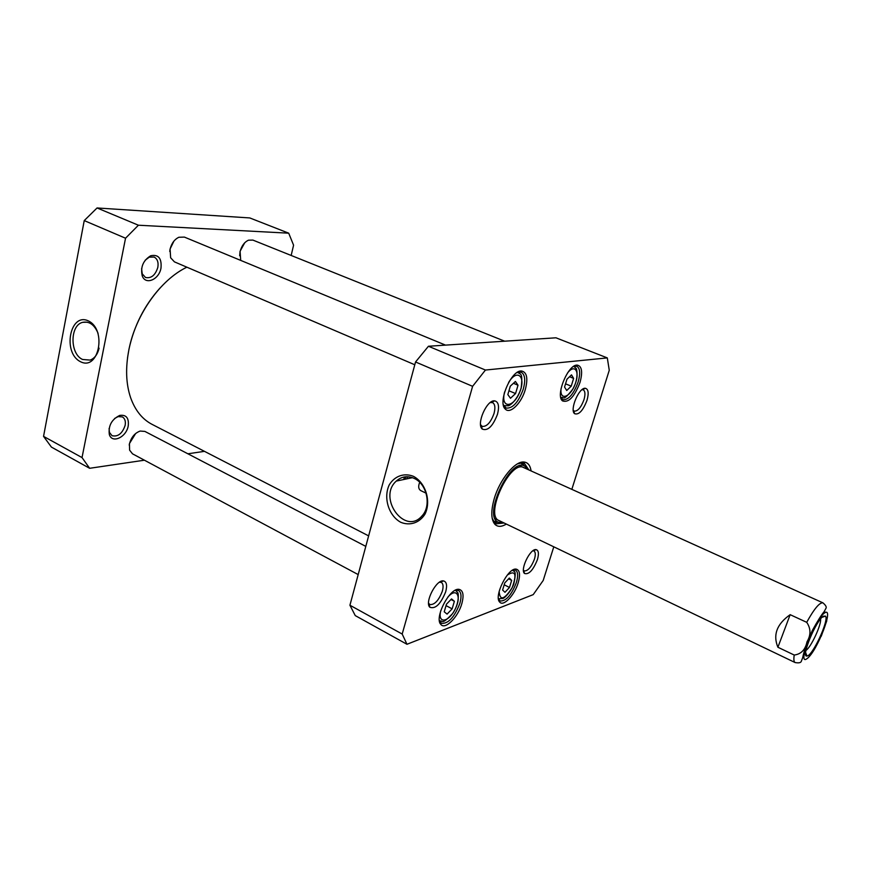 <?xml version="1.0" encoding="UTF-8"?>
<svg xmlns="http://www.w3.org/2000/svg" width="871" height="871" viewBox="0 0 871 871"><rect width="100%" height="100%" fill="white"/><g stroke="black" fill="none" stroke-linecap="round" stroke-linejoin="round"><path stroke-width="1.31" d="M160.014 288.029C144.39 305.438 134.036 325.852 128.952 349.282L127.536 357.763M368.629 535.883L152.109 424.384C142.321 419.289 135.168 410.404 130.628 397.709C125.936 383.806 125.37 367.769 128.919 349.609C135.734 314.573 160.525 279.754 186.873 267.19M404.471 476.927L403.698 479.518M405.244 479.192L405.973 476.753M407.661 476.731L407.029 478.821M777.901 647.251C772.784 634.872 776.867 624.006 790.16 614.676L806.709 622.319C810.923 628.492 811.021 634.992 807.003 641.829C805.359 649.744 801.102 654.154 794.232 655.046L777.901 647.251L790.16 614.676M821.222 636.287L826.775 620.849M825.468 612.444L824.347 611.42M820.58 618.987C821.593 624.583 810.901 647.545 805.969 650.376M823.389 616.2C815.975 620.359 800.58 657.757 806.96 655.994C812.349 656.386 829.29 620 825.523 616.124L823.389 616.2M426.093 493.182L420.769 490.613C418.418 489.067 418.058 486.312 419.713 482.349M444.232 611.801L446.464 604.18L451.548 598.921L454.368 601.295L452.147 608.851L447.095 614.099L444.232 611.801M507.837 394.585L510.308 386.147L515.414 381.465L518.016 385.211L515.556 393.561L510.482 398.265L507.837 394.585M564.56 387.051L566.967 379.201L571.507 374.868L573.63 378.384L571.234 386.169L566.727 390.513L564.56 387.051M502.6 590.037L504.777 582.895L509.328 578.061L511.669 580.38L509.491 587.468L504.973 592.302L502.6 590.037M553.782 546.825L543.21 580.456L533.215 594.632L406.975 644.279L402.184 634.044L472.605 386.321L485.441 370.044L607.305 357.905L609.265 370.273L571.844 489.35M587 400.355C588.981 393.104 588.415 389.087 585.312 388.281C579.008 387.279 569.449 409.991 574.599 413.692C578.856 415.129 582.993 410.677 587 400.355M445.702 591.747C447.346 585.366 446.616 581.763 443.513 580.913C436.447 579.193 424.384 602.351 429.817 607.239C435.413 609.286 440.704 604.126 445.702 591.747M525.344 389.457C528.153 378.406 526.922 372.255 521.642 371.013C511.321 369.5 497.178 402.946 505.463 409.218C510.275 414.356 521.577 402.968 525.344 389.457M461.826 603.657C464.058 595.263 463.176 590.505 459.18 589.384C450.013 587.076 433.802 618.149 440.9 624.485C445.223 630.092 458.168 617.038 461.826 603.657M531.103 470.939C530.254 465.43 527.891 462.468 524.037 462.033C515.142 460.705 499.627 479.605 494.184 498.876C490.765 511.255 491.037 519.769 494.989 524.407C497.809 527.075 501.598 526.966 506.356 524.081M518.212 582.743C520.455 574.686 519.802 570.157 516.263 569.144C508.152 567.141 493.356 596.777 499.78 602.166C503.558 606.837 514.685 594.98 518.212 582.743M580.021 382.38C582.808 372.026 581.926 366.266 577.375 365.134C568.328 363.773 555.132 395.608 562.514 400.9C568.611 403.023 574.446 396.86 580.021 382.38M537.418 559.618C539.084 553.684 538.637 550.341 536.079 549.623C530.308 548.262 519.867 569.71 524.494 573.466C528.849 574.816 533.161 570.2 537.418 559.618M497.493 414.248C499.497 406.234 498.528 401.771 494.608 400.845C486.813 399.626 476.067 424.21 482.262 429.076C487.771 431.243 492.855 426.3 497.493 414.248M607.305 357.905L555.938 337.796L428.445 346.255L415.543 361.977L349.924 605.236L355.259 615.601L406.975 644.279M508.958 390.785L515.556 393.561M513.433 383.284L518.016 385.211M446.039 605.628L452.147 608.851M450.982 599.509L454.368 601.295M504.2 584.789L509.491 587.468M508.599 578.834L511.669 580.38M565.551 383.839L571.234 386.169M569.558 376.729L573.63 378.384M414.182 478.408C427.03 483.906 431.635 505.953 422.01 515.893C405.091 536.068 377.23 497.831 396.283 481.086C401.553 476.415 407.519 475.522 414.182 478.408M413.377 476.295C404.024 472.626 394.519 476.089 389.217 484.929C383.196 497.755 388.662 515.632 400.671 522.252C409.882 526.095 419.517 522.927 425.026 514.075C431.352 501.141 425.658 482.73 413.377 476.295M349.924 605.236L402.184 634.044M472.605 386.321L415.543 361.977M532.91 550.777L533.923 550.94C535.534 552.007 535.719 554.718 534.467 559.084C531.332 567.152 527.913 571.104 524.2 570.93L523.449 570.244M439.452 582.22L441.325 582.427C443.23 583.679 443.568 586.597 442.337 591.169C438.744 600.511 434.564 604.975 429.806 604.561L428.565 603.135M490.21 402.587L492.583 402.62C495.044 404.111 495.523 407.737 494.02 413.518C490.711 422.533 486.769 426.823 482.186 426.387L480.563 424.678M581.948 389.718L583.211 389.816C585.214 391.068 585.475 394.356 583.973 399.702C581.044 407.519 577.789 411.33 574.229 411.134L573.27 410.317M516.939 372.636L521.272 372.244C524.995 374.497 525.681 380.083 523.319 389.021C518.441 402.304 512.703 408.651 506.095 408.085L503.362 404.732M573.553 366.462L576.787 366.234C580.064 368.237 580.522 373.485 578.159 381.977C573.63 394.149 568.534 400.061 562.884 399.713L560.75 397.296M441.597 581.708L440.672 581.512M455.043 590.407L458.549 590.473C461.282 592.291 461.728 596.57 459.877 603.331C454.499 617.201 448.347 623.865 441.434 623.342L439.387 620.457M512.834 570.037L515.512 570.113C517.995 571.757 518.289 575.862 516.416 582.427C511.484 595.1 506.051 601.284 500.106 600.979L498.452 598.856M517.516 463.84L522.317 462.849L524.407 463.372L528.839 469.915M504.124 523.003L496.252 523.819L494.51 522.556L492.18 518.245M494.521 522.578L498.038 522.165M524.288 465.8L522.339 462.849L524.037 462.033M428.445 346.255L485.441 370.044M527.543 469.327L524.799 466.225C510.515 456.241 481.859 517.777 498.691 522.284L502.828 522.382M524.157 467.825C510.656 458.396 483.601 516.503 499.497 520.771M173.917 241.115L170.085 248.975L169.758 251.479M414.792 364.775L174.44 261.866L170.64 257.783L170.085 249.226C171.533 243.368 174.461 239.383 178.871 237.26L184.391 237.097L445.517 345.123M135.669 433.486L129.485 443.502L129.235 445.146M358.188 574.588L132.523 453.835L129.605 450.155L129.441 443.905C131.249 437.286 134.809 433.007 140.155 431.058L144.891 431.417L365.798 546.378M244.697 242.813L240.048 251.327L239.677 255.769M240.701 260.396L240.102 251.567C241.605 245.872 244.403 242.084 248.496 240.189L252.895 240.091L504.69 341.203M288.704 233.178L249.781 217.935L97.062 207.962L84.237 220.592L43.55 436.371L51.422 447.095L89.637 468.293L82.026 457.58L125.544 238.219L138.413 225.219L288.704 233.178L293.581 245.187L291.164 255.453M99.098 348.171C97.585 354.421 94.601 358.395 90.159 360.093L82.593 359.473C69.745 353.996 69.822 325.046 82.778 322.314C89.386 321.116 94.482 324.796 98.085 333.353M80.47 361.694C98.793 371.275 107.089 329.684 88.374 320.909C69.941 312.025 62.266 352.842 80.47 361.694M84.237 220.592L125.544 238.219M43.55 436.371L82.026 457.58M204.456 451.341L187.875 453.791M144.423 460.204L89.637 468.293M128.211 426.006C129.104 418.058 126.284 414.531 119.763 415.413C111.728 419.332 108.244 425.669 109.311 434.4C111.836 443.949 126.306 437.362 128.211 426.006M160.983 268.137C161.864 258.317 158.446 254.19 150.716 255.758C143.16 260.396 140.329 267.103 142.234 275.857C145.501 285.416 159.012 279.689 160.983 268.137M114.602 418.483L118.097 416.61L122.365 416.904C124.923 418.461 125.849 421.292 125.13 425.407C122.31 433.595 117.944 437.024 112.021 435.696L109.419 432.364L109.093 428.488M145.174 260.233L149.268 257.152L154.113 257.043C157.411 258.829 158.653 262.291 157.814 267.43C155.31 275.29 151.206 278.633 145.49 277.468L142.223 273.832L141.603 268.693M97.062 207.962L138.413 225.219M806.709 622.319C814.167 608.829 819.578 602.34 822.943 602.852L519.758 465.811M495.131 518.691L795.136 662.559C793.84 661.884 793.546 659.38 794.232 655.046M807.09 658.607C796.519 666.696 814.581 619.423 824.674 612.868C834.56 606.314 817.096 651.464 807.09 658.607M447.868 597.071C456.731 586.814 461.957 596.483 454.978 609.515C448.304 622.721 437.394 623.919 440.759 610.713M508.588 382.521C517.363 367.943 526.389 376.871 519.486 392.636C512.965 408.543 500.292 408.303 504.625 391.896M567.478 373.049C575.078 363.098 580.315 372.135 574.784 385.015C569.558 398.014 559.454 400.747 561.109 388.412M507.336 575.023C515.469 569.895 517.069 574.131 512.137 587.718C504.244 599.836 499.921 601.066 499.148 591.431M503.732 405.646L508.054 405.744C509.067 406.245 516.949 400.998 521.119 388.335C523.34 370.284 519.399 375.172 518.212 372.385L518.212 372.385M439.659 620.99L439.659 620.99C443.176 620.185 440.846 625.89 452.746 613.424C460.269 602.362 458.146 591.387 457.602 592.596L455.62 590.342M560.924 397.59L560.924 397.59C564.462 396.327 562.22 402.478 572.998 388.912C579.335 377.513 576.406 367.127 576.003 368.389L573.891 366.375M523.994 465.56L522.012 462.828M494.303 522.339L497.657 522.099M522.85 464.613L520.542 462.926M493.422 521.163L496.198 521.838M795.136 662.559C798.642 663.169 800.678 662.798 801.244 661.459L802.703 657.649C803.922 651.192 807.167 642.09 812.414 630.321C817.825 620.588 821.712 614.403 824.064 611.78L826.046 608.132C826.699 606.956 825.664 605.203 822.943 602.852M805.642 652.629L806.96 655.994M822.104 617.289L825.523 616.124M498.452 598.834L502.861 598.453C504.233 598.431 510.515 592.302 513.727 584.267C517.287 567.794 513.444 572.77 512.812 570.048M412.429 477.678L396.283 481.086M428.608 603.93L429.174 604.224M440.116 581.806L440.682 582.089M480.705 425.734L481.413 426.05M491.092 401.977L491.81 402.282M573.651 410.764L574.599 413.692M582.536 389.675L585.312 388.281M481.358 425.821L482.262 429.076M491.592 402.391L494.608 400.845M429.131 604.017L429.817 607.239M440.497 582.166L443.513 580.913M523.711 570.57L524.494 573.466M533.335 550.777L536.079 549.623M504.897 407.29L505.463 409.218M519.867 371.95L521.642 371.013M491.418 401.781L492.169 402.097M504.113 407.236L504.995 407.617M519.268 371.427L520.161 371.786M561.937 399.103L562.514 400.9M575.677 366.005L577.375 365.134M561.272 399.049L562.013 399.354M575.165 365.58L575.916 365.885M440.486 622.591L440.9 624.485M457.406 590.113L459.18 589.384M439.79 622.46L440.541 622.874M456.905 589.613L457.667 590.005M499.333 600.391L499.78 602.166M514.587 569.83L516.263 569.144M498.756 600.282L499.388 600.609M514.151 569.427L514.794 569.754M494.51 522.556L494.989 524.407M493.65 522.567L494.63 523.046M521.773 462.185L522.763 462.632M524.799 466.225L523.308 464.983M498.691 522.284L496.786 521.936M87.307 322.194L82.778 322.314M109.419 432.364L109.311 434.4M118.097 416.61L119.763 415.413M142.223 273.832L142.234 275.857M149.268 257.152L150.716 255.758"/></g></svg>
